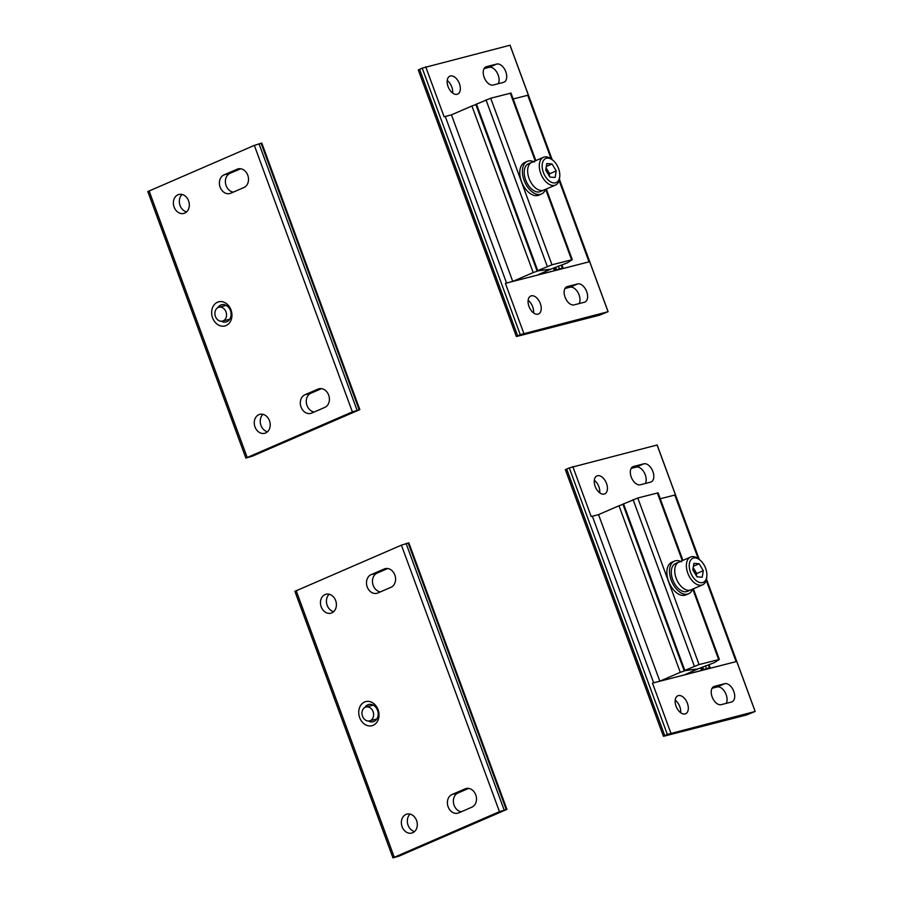 <?xml version="1.0" encoding="UTF-8"?>
<svg xmlns="http://www.w3.org/2000/svg" width="903" height="903" viewBox="0 0 903 903"><rect width="100%" height="100%" fill="white"/><g stroke="black" fill="none" stroke-linecap="round" stroke-linejoin="round"><path stroke-width="1.35" d="M384.249 568.98L371.099 574.658A9.786 7.845 -104.4 0 0 367.036 586.374A9.786 7.845 -104.4 0 0 376.901 593.305A9.786 7.845 -104.4 0 0 377.838 592.989L390.988 587.3A9.786 7.845 -104.4 0 0 395.051 575.595A9.786 7.845 -104.4 0 0 385.186 568.653A9.786 7.845 -104.4 0 0 384.249 568.98L386.157 568.484M451.997 794.538A9.786 7.845 -104.4 0 0 447.933 806.244A9.786 7.845 -104.4 0 0 457.798 813.174A9.786 7.845 -104.4 0 0 458.735 812.858L471.897 807.169A9.786 7.845 -104.4 0 0 475.949 795.464A9.786 7.845 -104.4 0 0 466.083 788.533A9.786 7.845 -104.4 0 0 465.147 788.85L451.997 794.538L457.979 793.003A9.786 7.845 -104.4 0 0 453.543 803.173A9.786 7.845 -104.4 0 0 461.252 811.774M359.676 717.637A12.461 9.989 -104.4 0 0 377.194 721.768A12.461 9.989 -104.4 0 0 369.767 701.575A12.461 9.989 -104.4 0 0 359.676 717.637M412.705 832.758A9.786 7.845 -104.4 0 0 416.757 821.053A9.786 7.845 -104.4 0 0 406.892 814.111A9.786 7.845 -104.4 0 0 401.733 825.545A9.786 7.845 -104.4 0 0 411.768 833.074A9.786 7.845 -104.4 0 0 412.705 832.758M331.807 612.889A9.786 7.845 -104.4 0 0 335.86 601.172A9.786 7.845 -104.4 0 0 325.994 594.242A9.786 7.845 -104.4 0 0 320.836 605.676A9.786 7.845 -104.4 0 0 330.87 613.205A9.786 7.845 -104.4 0 0 331.807 612.889M392.952 857.85L294.897 591.341L401.406 545.152L499.461 811.662L392.952 857.85L399.058 856.112L506.922 809.381L408.867 542.861L401.406 545.152M387.714 568.529L377.07 573.123A9.786 7.845 -104.4 0 0 372.646 583.304A9.786 7.845 -104.4 0 0 380.355 591.894M468.612 788.398L457.979 793.003M368.424 721.012A8.895 7.134 -104.4 0 0 373.153 721.745A8.895 7.134 -104.4 0 0 377.522 710.289A8.895 7.134 -104.4 0 0 368.729 704.509A8.895 7.134 -104.4 0 0 367.882 704.803A8.895 7.134 -104.4 0 0 364.936 707.444M410.075 814.111A9.786 7.845 -104.4 0 0 407.704 824.01A9.786 7.845 -104.4 0 0 414.556 831.55M329.177 594.242A9.786 7.845 -104.4 0 0 326.807 604.141A9.786 7.845 -104.4 0 0 333.659 611.67M499.461 811.662L506.922 809.381M371.314 720.007A7.156 5.734 75.6 0 1 369.587 720.865A7.156 5.734 75.6 0 1 362.25 715.368A7.156 5.734 75.6 0 1 366.031 707.004A7.156 5.734 75.6 0 1 372.984 711.372A7.156 5.734 75.6 0 1 371.314 720.007M237.162 169.211L224.012 174.889A9.786 7.845 -104.4 0 0 219.948 186.594A9.786 7.845 -104.4 0 0 229.813 193.535A9.786 7.845 -104.4 0 0 230.75 193.219L243.912 187.531A9.786 7.845 -104.4 0 0 247.964 175.825A9.786 7.845 -104.4 0 0 238.099 168.884A9.786 7.845 -104.4 0 0 237.162 169.211L239.069 168.714M304.909 394.769A9.786 7.845 -104.4 0 0 300.846 406.474A9.786 7.845 -104.4 0 0 310.711 413.405A9.786 7.845 -104.4 0 0 311.648 413.089L324.809 407.4A9.786 7.845 -104.4 0 0 328.861 395.695A9.786 7.845 -104.4 0 0 318.996 388.764A9.786 7.845 -104.4 0 0 318.059 389.08L304.909 394.769L310.892 393.234A9.786 7.845 -104.4 0 0 306.456 403.404A9.786 7.845 -104.4 0 0 314.165 412.005M212.589 317.867A12.461 9.989 -104.4 0 0 230.107 321.999A12.461 9.989 -104.4 0 0 222.68 301.805A12.461 9.989 -104.4 0 0 212.589 317.867M265.617 432.988A9.786 7.845 -104.4 0 0 269.67 421.283A9.786 7.845 -104.4 0 0 259.804 414.342A9.786 7.845 -104.4 0 0 254.646 425.776A9.786 7.845 -104.4 0 0 264.681 433.305A9.786 7.845 -104.4 0 0 265.617 432.988M184.72 213.119A9.786 7.845 -104.4 0 0 188.772 201.403A9.786 7.845 -104.4 0 0 178.907 194.472A9.786 7.845 -104.4 0 0 173.748 205.907A9.786 7.845 -104.4 0 0 183.783 213.435A9.786 7.845 -104.4 0 0 184.72 213.119M245.864 458.081L147.81 191.56L254.319 145.383L352.373 411.892L245.864 458.081L251.982 456.342L359.834 409.612L261.78 143.092L254.319 145.383M240.627 168.759L229.994 173.353A9.786 7.845 -104.4 0 0 225.558 183.535A9.786 7.845 -104.4 0 0 233.267 192.125M321.524 388.629L310.892 393.234M221.337 321.242A8.895 7.134 -104.4 0 0 226.066 321.976A8.895 7.134 -104.4 0 0 230.434 310.519A8.895 7.134 -104.4 0 0 221.641 304.74A8.895 7.134 -104.4 0 0 220.795 305.033A8.895 7.134 -104.4 0 0 217.849 307.675M262.987 414.342A9.786 7.845 -104.4 0 0 260.617 424.241A9.786 7.845 -104.4 0 0 267.469 431.781M182.09 194.472A9.786 7.845 -104.4 0 0 179.72 204.371A9.786 7.845 -104.4 0 0 186.571 211.9M352.373 411.892L359.834 409.612M224.226 320.238A7.156 5.734 75.6 0 1 222.499 321.096A7.156 5.734 75.6 0 1 215.162 315.587A7.156 5.734 75.6 0 1 218.944 307.234A7.156 5.734 75.6 0 1 225.897 311.603A7.156 5.734 75.6 0 1 224.226 320.238M712.061 688.289L717.117 686.98A9.786 5.802 -113.4 0 1 725.098 692.375A9.786 5.802 -113.4 0 1 726.238 703.358M631.163 468.409L636.22 467.111A9.786 5.802 -113.4 0 1 644.2 472.495A9.786 5.802 -113.4 0 1 645.34 483.489M594.309 480.272A9.786 5.802 -113.4 0 1 599.739 492.824M675.207 700.141A9.786 5.802 -113.4 0 1 680.636 712.693M664.134 736.159L746.589 714.962L755.19 711.462L667.34 734.41L569.285 467.901L565.368 469.729L663.423 736.25L664.134 736.159M721.181 704.656A9.786 5.802 -113.4 0 1 712.309 697.376A9.786 5.802 -113.4 0 1 713.923 686.517A9.786 5.802 -113.4 0 1 714.442 686.336L724.748 683.684A9.786 5.802 -113.4 0 1 733.62 690.964A9.786 5.802 -113.4 0 1 732.006 701.834A9.786 5.802 -113.4 0 1 731.486 702.015L721.181 704.656M633.545 466.467L643.85 463.815A9.786 5.802 -113.4 0 1 652.722 471.095A9.786 5.802 -113.4 0 1 651.108 481.965A9.786 5.802 -113.4 0 1 650.589 482.134L640.283 484.787A9.786 5.802 -113.4 0 1 631.411 477.506A9.786 5.802 -113.4 0 1 633.026 466.637A9.786 5.802 -113.4 0 1 633.545 466.467L632.551 466.896M597.47 475.734A9.786 5.802 -113.4 0 1 606.342 483.015A9.786 5.802 -113.4 0 1 604.728 493.885A9.786 5.802 -113.4 0 1 595.506 487.202A9.786 5.802 -113.4 0 1 596.962 475.904A9.786 5.802 -113.4 0 1 597.47 475.734M678.367 695.603A9.786 5.802 -113.4 0 1 687.239 702.884A9.786 5.802 -113.4 0 1 685.625 713.754A9.786 5.802 -113.4 0 1 676.403 707.072A9.786 5.802 -113.4 0 1 677.86 695.784A9.786 5.802 -113.4 0 1 678.367 695.603M657.091 445.01L569.285 467.901M663.423 736.25L667.34 734.41M755.122 711.44L736.735 661.459L652.485 683.12L670.873 733.089M660.251 498.749L675.444 494.889L657.057 444.919M572.807 466.569L591.194 516.55L598.542 514.608L619.006 505.77L680.286 672.34L685.49 670.568L697.624 669.033L684.564 674.823L701.586 670.444L700.638 667.859M652.485 683.12L659.833 681.178L680.286 672.34M702.624 667.001L703.561 669.552L710.097 667.61L707.241 668.999L736.735 661.459M703.561 669.552L701.586 670.444M622.946 504.314L619.006 505.77M659.833 681.178L598.542 514.608M697.861 668.965L684.801 670.365L699.069 664.563L719.364 659.438L714.566 662.554L697.861 668.965M622.98 504.156L637.789 497.993L658.084 492.857L682.916 560.357M706.835 576.159A13.116 7.777 -113.4 0 1 700.897 582.706A13.116 7.777 -113.4 0 1 689.249 566.452A13.116 7.777 -113.4 0 1 699.802 559.883A13.116 7.777 -113.4 0 1 706.835 576.159L706.699 577.706A15.125 8.974 -113.4 0 1 702.568 584.828L690.908 589.862A15.125 8.974 -113.4 0 1 688.176 590.291A15.125 8.974 -113.4 0 1 675.862 577.401A15.125 8.974 -113.4 0 1 678.909 562.095A15.125 8.974 -113.4 0 1 681.641 561.666M702.568 584.828A15.125 8.974 -113.4 0 1 699.836 585.257A15.125 8.974 -113.4 0 1 687.522 572.355A15.125 8.974 -113.4 0 1 690.569 557.049A15.125 8.974 -113.4 0 1 698.583 558.923L699.802 559.883M702.218 577.231L703.302 570.696L699.148 563.765L693.899 563.348L692.815 569.883L696.981 576.825L702.218 577.231M703.302 570.696L696.732 573.54L693.188 567.637M693.425 566.237L699.148 563.765M696.36 575.798L696.732 573.54M695.886 575.019A6.558 3.894 66.6 0 0 693.041 568.54M687.488 591.341A15.125 8.974 -113.4 0 1 673.254 581.013A15.125 8.974 -113.4 0 1 675.489 563.574L678.909 562.095A15.125 8.974 -113.4 0 0 676.674 579.534A15.125 8.974 -113.4 0 0 690.908 589.862L687.488 591.341M692.59 589.14A17.8 10.554 -113.4 0 1 688.549 593.79A17.8 10.554 -113.4 0 1 685.332 594.298A17.8 10.554 -113.4 0 1 670.839 579.128A17.8 10.554 -113.4 0 1 674.428 561.124A17.8 10.554 -113.4 0 1 680.591 561.361M674.428 561.124L671.798 562.253A17.8 10.554 66.6 0 0 668.209 580.268A17.8 10.554 66.6 0 0 682.702 595.438A17.8 10.554 66.6 0 0 685.919 594.93L688.549 593.79M564.973 288.508L570.03 287.21A9.786 5.802 -113.4 0 1 578.01 292.606A9.786 5.802 -113.4 0 1 579.15 303.589M484.076 68.639L489.133 67.341A9.786 5.802 -113.4 0 1 497.113 72.725A9.786 5.802 -113.4 0 1 498.253 83.719M447.222 80.502A9.786 5.802 -113.4 0 1 452.651 93.054M528.12 300.372A9.786 5.802 -113.4 0 1 533.549 312.923M517.047 336.379L599.502 315.192L608.103 311.693L520.252 334.641L422.198 68.12L418.281 69.96L516.347 336.48L517.047 336.379M574.094 304.887A9.786 5.802 -113.4 0 1 565.222 297.606A9.786 5.802 -113.4 0 1 566.836 286.736A9.786 5.802 -113.4 0 1 567.355 286.567L577.66 283.914A9.786 5.802 -113.4 0 1 586.532 291.195A9.786 5.802 -113.4 0 1 584.918 302.065A9.786 5.802 -113.4 0 1 584.399 302.234L574.094 304.887M486.457 66.687L496.763 64.045A9.786 5.802 -113.4 0 1 505.635 71.326A9.786 5.802 -113.4 0 1 504.021 82.196A9.786 5.802 -113.4 0 1 503.502 82.365L493.196 85.017A9.786 5.802 -113.4 0 1 484.324 77.737A9.786 5.802 -113.4 0 1 485.938 66.867A9.786 5.802 -113.4 0 1 486.457 66.687L485.464 67.115M450.383 75.965A9.786 5.802 -113.4 0 1 459.255 83.245A9.786 5.802 -113.4 0 1 457.64 94.115A9.786 5.802 -113.4 0 1 448.419 87.433A9.786 5.802 -113.4 0 1 449.875 76.134A9.786 5.802 -113.4 0 1 450.383 75.965M531.28 295.834A9.786 5.802 -113.4 0 1 540.152 303.115A9.786 5.802 -113.4 0 1 538.538 313.984A9.786 5.802 -113.4 0 1 529.327 307.302A9.786 5.802 -113.4 0 1 530.772 296.015A9.786 5.802 -113.4 0 1 531.28 295.834M510.003 45.24L422.198 68.12M516.347 336.48L520.252 334.641M608.035 311.659L589.648 261.689L505.398 283.35L523.785 333.32M513.164 98.98L528.357 95.12L509.969 45.15M425.719 66.799L444.107 116.769L451.455 114.839L471.919 106.001L533.199 272.571L538.402 270.798L550.537 269.263L537.477 275.054L554.498 270.674L553.55 268.089M505.398 283.35L512.746 281.409L533.199 272.571M555.537 267.22L556.474 269.771L563.009 267.841L560.153 269.229L589.648 261.689M556.474 269.771L554.498 270.674M475.858 104.545L471.919 106.001M512.746 281.409L451.455 114.839M550.774 269.196L537.714 270.595L551.981 264.793L572.276 259.669L567.479 262.784L550.774 269.196M475.892 104.387L490.701 98.224L510.996 93.088L535.829 160.587M559.747 176.39A13.116 7.777 -113.4 0 1 553.81 182.937A13.116 7.777 -113.4 0 1 542.161 166.671A13.116 7.777 -113.4 0 1 552.715 160.113A13.116 7.777 -113.4 0 1 559.747 176.39L559.612 177.936A15.125 8.974 -113.4 0 1 555.48 185.059L543.82 190.093A15.125 8.974 -113.4 0 1 541.089 190.522A15.125 8.974 -113.4 0 1 528.774 177.631A15.125 8.974 -113.4 0 1 531.822 162.326A15.125 8.974 -113.4 0 1 534.553 161.897M555.48 185.059A15.125 8.974 -113.4 0 1 552.749 185.487A15.125 8.974 -113.4 0 1 540.434 172.586A15.125 8.974 -113.4 0 1 543.482 157.28A15.125 8.974 -113.4 0 1 551.496 159.154L552.715 160.113M555.131 177.462L556.214 170.927L552.06 163.985L546.812 163.578L545.728 170.114L549.893 177.056L555.131 177.462M556.214 170.927L549.645 173.771L546.101 167.868M546.338 166.468L552.06 163.985M549.272 176.029L549.645 173.771M548.798 175.25A6.558 3.894 66.6 0 0 545.954 168.771M540.4 191.571A15.125 8.974 -113.4 0 1 526.167 181.243A15.125 8.974 -113.4 0 1 528.402 163.804L531.822 162.326A15.125 8.974 -113.4 0 0 529.587 179.765A15.125 8.974 -113.4 0 0 543.82 190.093L540.4 191.571M545.502 189.37A17.8 10.554 -113.4 0 1 541.461 194.021A17.8 10.554 -113.4 0 1 538.244 194.529A17.8 10.554 -113.4 0 1 523.751 179.358A17.8 10.554 -113.4 0 1 527.341 161.344A17.8 10.554 -113.4 0 1 533.504 161.592M527.341 161.344L524.711 162.484A17.8 10.554 66.6 0 0 521.121 180.498A17.8 10.554 66.6 0 0 535.614 195.669A17.8 10.554 66.6 0 0 538.831 195.161L541.461 194.021M394.227 857.15L296.173 590.641M371.099 574.658L377.07 573.123M465.147 788.85L467.054 788.364M504.156 810.002L406.09 543.482M506.211 809.472L408.156 542.951M247.151 457.381L149.085 190.872M224.012 174.889L229.994 173.353M318.059 389.08L319.967 388.595M357.069 410.233L259.003 143.712M359.123 409.702L261.069 143.182M714.442 686.336L713.449 686.765M717.117 686.98L724.748 683.684M643.85 463.815L636.22 467.111M664.71 735.55L566.655 469.029M653.648 682.77L592.357 516.2M674.812 495.013L698.233 558.664M706.202 580.313L736.092 661.583M701.755 667.373L702.737 670.015M708.46 665.195L709.386 667.712M706.417 668.468L705.435 665.804M684.801 670.365L623.521 503.795M637.789 497.993L699.069 664.563M718.653 659.529L692.736 589.072M682.273 560.639L657.373 492.959M694.373 666.222L633.093 499.652M567.355 286.567L566.362 286.996M570.03 287.21L577.66 283.914M496.763 64.045L489.133 67.341M517.622 335.781L419.568 69.26M506.56 283L445.269 116.431M527.724 95.244L551.146 158.883M559.115 180.544L589.004 261.814M554.668 267.604L555.65 270.245M561.373 265.426L562.298 267.943M559.329 268.699L558.347 266.035M537.714 270.595L476.434 104.026M490.701 98.224L551.981 264.793M571.576 259.759L545.649 189.303M535.186 160.869L510.285 93.19M547.286 266.453L486.006 99.883M369.587 720.865L376.833 719.002M366.031 707.004L373.266 705.141M222.499 321.096L229.746 319.233M218.944 307.234L226.179 305.372M657.136 444.942L699.272 559.465M706.496 579.116L755.19 711.462M709.103 664.924L710.097 667.61M622.878 504.145L684.169 670.715M693.38 588.801L719.364 659.438M690.569 557.049L678.909 562.095M510.048 45.173L552.184 159.696M559.409 179.347L608.103 311.693M562.016 265.143L563.009 267.841M475.791 104.376L537.082 270.945M546.292 189.032L572.276 259.669M543.482 157.28L531.822 162.326"/></g></svg>
